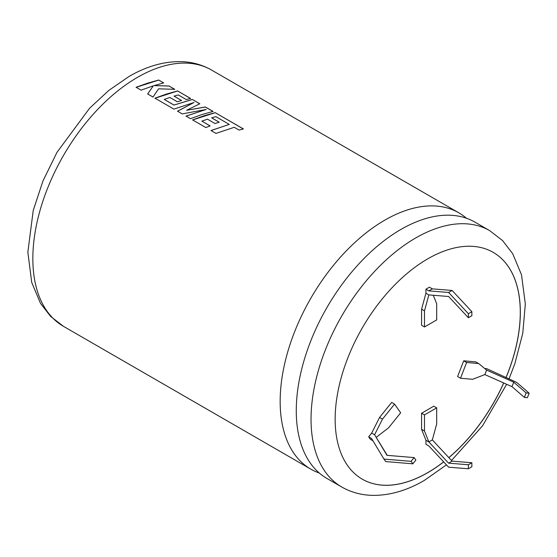 <?xml version="1.0" encoding="UTF-8"?>
<svg xmlns="http://www.w3.org/2000/svg" width="557" height="557" viewBox="0 0 557 557"><rect width="100%" height="100%" fill="white"/><g stroke="black" fill="none" stroke-linecap="round" stroke-linejoin="round"><path stroke-width="0.84" d="M400.915 229.442A147.995 85.444 120 0 0 304.233 359.85A147.995 85.444 120 0 0 326.917 478.442L341.692 486.971A147.995 85.444 -60 0 1 319.008 368.386A147.995 85.444 -60 0 1 415.689 237.971A147.995 85.444 -60 0 1 489.687 230.64L474.905 222.111A147.995 85.444 120 0 0 400.915 229.442M506.028 377.66A130.944 75.599 120 0 0 493.217 252.37A130.944 75.599 120 0 0 427.741 258.852A130.944 75.599 120 0 0 342.2 374.241A130.944 75.599 120 0 0 362.273 479.166A130.944 75.599 120 0 0 427.741 472.684A130.944 75.599 120 0 0 443.678 461.885M448.865 457.666A130.944 75.599 120 0 0 503.73 382.986M362.245 479.152A130.944 75.599 120 0 0 427.685 472.649A130.944 75.599 120 0 0 443.637 461.844M448.824 457.624A130.944 75.599 120 0 0 503.674 382.958M505.972 377.632A130.944 75.599 120 0 0 493.189 252.349M466.418 218.226A147.995 85.444 120 0 0 458.808 212.816A147.995 85.444 120 0 0 384.81 220.147A147.995 85.444 120 0 0 288.129 350.555A147.995 85.444 120 0 0 310.82 469.147A147.995 85.444 120 0 0 319.307 473.032M215.991 133.408L234.239 127.295L239.05 130.073L243.416 128.939L215.19 112.646L204.057 115.786L192.576 119.887L205.86 127.56L210.142 125.917L201.871 121.134L207.483 119.17L215.023 123.529L219.2 122.199L211.66 117.847L215.879 116.643L229.233 124.399L210.978 130.519L215.991 133.408M190.459 118.669L201.94 114.561L213.073 111.421L205.366 106.972L186.581 110.293L199.81 103.762L192.318 99.438L174.007 105.05L164.259 99.425L169.871 97.454L177.418 101.813L181.596 100.49L174.049 96.131L178.268 94.927L186.282 99.55L190.571 98.429L177.579 90.93L166.439 94.07L154.957 98.171L173.902 109.109L194.031 102.488L177.516 111.198L182.202 113.907L206.222 109.444L185.989 116.093L190.459 118.669M152.994 97.043L158.578 88.814L174.807 89.329L169.022 85.987L154.066 85.59L163.702 82.916L158.696 80.027L147.556 83.167L136.082 87.275L141.081 90.157L153.349 85.799L147.647 93.952L152.994 97.043M387.254 455.354L374.589 434.752L371.686 433.074L368.664 436.834L370.405 439.313L372.932 440.775M376.337 437.238L388.584 427.811L400.664 412.779L394.565 404.097L382.478 419.129L374.589 434.752L386.99 455.334L414.123 457.582L411.101 461.335L383.968 459.086L371.568 438.512L368.664 436.834M428.848 290.886L425.945 289.201L429.433 287.189L432.336 288.867L428.848 290.886L448.615 292.474L468.381 313.709L468.381 317.734L448.615 296.498L428.848 294.911L424.49 310.855L424.49 326.966L436.695 319.92L436.695 303.809L433.283 295.266M484.674 368.497L486.714 368.678L516.75 382.429L529.15 393.186L526.128 392.915L513.728 382.158L486.595 370.092L484.855 374.583L472.601 379.303L460.521 378.224L457.61 376.546L463.716 360.811L475.796 361.89L478.707 363.568L466.62 362.489L460.521 378.224M486.595 370.092L478.707 363.568M425.945 289.201L425.945 293.233L421.579 309.177L421.579 325.288L424.49 326.966M425.945 440.246L425.945 444.277L428.848 445.955L448.615 467.191L468.381 468.778L468.381 464.754L448.615 463.159L428.848 441.931L425.945 440.246L421.579 429.343L421.579 413.231L433.792 406.178L436.695 407.856L424.49 414.909L424.49 431.021L428.848 441.931L432.336 439.912L436.695 423.968L436.695 407.856M394.565 404.097L391.655 402.419L379.575 417.451L371.686 433.074M424.49 414.909L421.579 413.231M424.49 431.021L421.579 429.343M468.381 468.778L471.87 466.766L471.87 462.735L452.103 461.147L432.336 439.912M452.103 461.147L448.615 463.159M471.87 462.735L468.381 464.754M466.62 362.489L463.716 360.811M529.15 393.186L527.409 397.677L524.388 397.406L511.987 386.655L484.855 374.583M424.49 310.855L421.579 309.177M428.848 294.911L425.945 293.233M432.336 288.867L452.103 290.462L471.87 311.69L471.87 315.722L468.381 317.734M382.478 419.129L379.575 417.451M383.968 459.086L385.716 461.572L412.848 463.821L415.87 460.061L414.123 457.582M513.728 382.158L511.987 386.655M526.128 392.915L524.388 397.406M468.381 313.709L471.87 311.69M448.615 292.474L452.103 290.462M412.848 463.821L411.101 461.335M147.654 94.015L153.349 85.799M174.668 89.322L169.022 85.987M169.015 86.056L154.066 85.59M163.612 82.937L158.696 80.027M158.689 80.097L136.082 87.338M212.983 111.442L205.359 107.041L186.581 110.293M199.74 103.797L192.318 99.438M192.318 99.508L174.007 105.05M174.007 105.113L164.259 99.425M181.519 100.511L174.049 96.131M190.48 98.45L177.579 90.93M177.572 91L154.964 98.241M177.523 111.261L194.031 102.488M185.996 116.155L206.222 109.444M229.233 124.399L210.985 130.582M243.325 128.959L215.19 112.646M215.19 112.716L192.576 119.957M210.08 125.938L201.871 121.134M219.124 122.227L211.66 117.847M137.488 77.353A147.995 85.444 120 0 0 40.807 207.768A147.995 85.444 120 0 0 63.491 326.353L50.631 316.439L40.508 303.363L31.721 282.42L27.85 252.21L33.225 210.483L42.931 181.032L56.981 152.34L89.656 108.169L108.775 90.45L128.966 76.511C146.178 66.492 163.271 61.528 180.245 61.618C191.559 61.813 201.975 64.612 211.486 70.022A147.995 85.444 120 0 0 137.488 77.353M310.82 469.147L63.491 326.353M458.808 212.816L211.486 70.022M341.692 486.971C351.251 492.409 361.716 495.215 373.093 495.382C390.018 495.438 407.063 490.473 424.211 480.489L446.456 464.872M451.511 460.514L482.501 425.875L506.654 384.281M508.987 378.976L514.814 363.812L522.772 333.295L525.321 303.99L521.519 274.824L512.691 253.679L502.567 240.575L489.687 230.64"/></g></svg>
